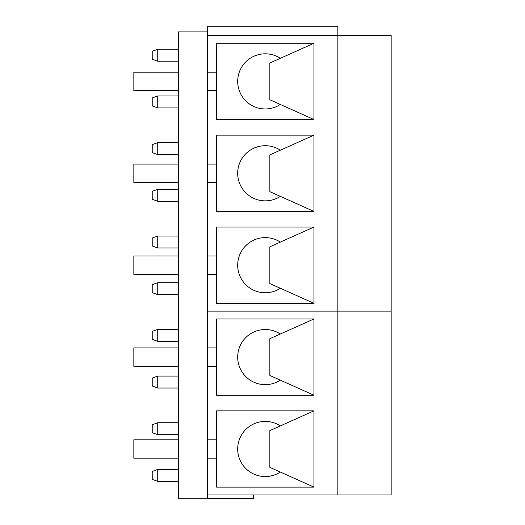 <?xml version="1.0" encoding="UTF-8"?>
<svg xmlns="http://www.w3.org/2000/svg" width="525" height="525" viewBox="0 0 525 525"><rect width="100%" height="100%" fill="white"/><g stroke="black" fill="none" stroke-linecap="round" stroke-linejoin="round"><path stroke-width="0.79" d="M280.343 242.11A27.569 27.569 0 0 0 237.687 265.184A27.569 27.569 0 0 0 280.343 288.264M280.343 150.209A27.569 27.569 0 0 0 237.687 173.289A27.569 27.569 0 0 0 280.343 196.363M178.415 274.378L133.842 274.378L133.842 255.997L178.415 255.997M178.415 182.477L133.842 182.477L133.842 164.095L178.415 164.095M280.343 58.314A27.569 27.569 0 0 0 237.687 81.388A27.569 27.569 0 0 0 280.343 104.468M178.415 90.582L133.842 90.582L133.842 72.201L178.415 72.201M207.362 494.937L391.158 494.937L391.158 311.135L207.362 311.135L207.362 274.378L216.549 274.378L216.549 255.997L207.362 255.997L207.362 182.477L216.549 182.477L216.549 164.095L207.362 164.095L207.362 90.582L216.549 90.582L216.549 72.201L207.362 72.201L207.362 35.438L337.857 35.438L337.857 311.135L207.362 311.135L207.362 498.75L178.415 498.75L178.415 31.907L207.362 31.907L207.362 35.438M337.857 494.937L337.857 311.135L391.158 311.135L391.158 35.438L337.857 35.438L337.857 26.25L207.362 26.25L207.362 31.907M216.549 274.378L216.549 303.325L313.963 303.325L313.963 227.049L216.549 227.049L216.549 255.997M216.549 90.582L216.549 119.529L313.963 119.529L313.963 43.253L216.549 43.253L216.549 72.201M216.549 182.477L216.549 211.424L313.963 211.424L313.963 135.148L216.549 135.148L216.549 164.095M313.963 43.253L269.85 63.007L269.85 99.77L313.963 119.529M313.963 135.148L269.85 154.908L269.85 191.671L313.963 211.424M313.963 227.049L269.85 246.809L269.85 283.566L313.963 303.325M280.343 425.906A27.569 27.569 0 0 0 237.687 448.987A27.569 27.569 0 0 0 280.343 472.06M178.415 458.174L133.842 458.174L133.842 439.792L178.415 439.792M280.343 334.012A27.569 27.569 0 0 0 237.687 357.085A27.569 27.569 0 0 0 280.343 380.166M178.415 366.273L133.842 366.273L133.842 347.898L178.415 347.898M313.963 487.121L313.963 410.845L269.85 430.605L269.85 467.362L313.963 487.121L216.549 487.121L216.549 439.792L207.362 439.792M313.963 395.227L313.963 318.951L269.85 338.704L269.85 375.467L313.963 395.227L216.549 395.227L216.549 347.898L207.362 347.898M216.549 458.174L207.362 458.174M313.963 318.951L216.549 318.951L216.549 347.898M216.549 366.273L207.362 366.273M313.963 410.845L216.549 410.845L216.549 439.792M253.312 494.937L253.312 498.75L207.362 498.383M253.312 498.383L216.549 498.383M178.415 469.435L157.736 469.435L157.736 481.379L178.415 481.379M157.736 481.379L152.224 479.371L152.224 471.443L157.736 469.435M178.415 422.75L157.736 422.75L157.736 434.693L178.415 434.693M157.736 434.693L152.224 432.692L152.224 424.758L157.736 422.75M178.415 376.064L157.736 376.064L157.736 388.014L178.415 388.014M157.736 388.014L152.224 386.006L152.224 378.072L157.736 376.064M178.415 329.378L157.736 329.378L157.736 341.329L178.415 341.329M157.736 341.329L152.224 339.321L152.224 331.387L157.736 329.378M178.415 282.693L157.736 282.693L157.736 294.643L178.415 294.643M157.736 294.643L152.224 292.635L152.224 284.701L157.736 282.693M178.415 236.014L157.736 236.014L157.736 247.957L178.415 247.957M157.736 247.957L152.224 245.949L152.224 238.015L157.736 236.014M178.415 189.328L157.736 189.328L157.736 201.272L178.415 201.272M157.736 201.272L152.224 199.264L152.224 191.336L157.736 189.328M178.415 142.643L157.736 142.643L157.736 154.586L178.415 154.586M157.736 154.586L152.224 152.585L152.224 144.651L157.736 142.643M178.415 95.957L157.736 95.957L157.736 107.907L178.415 107.907M157.736 107.907L152.224 105.899L152.224 97.965L157.736 95.957M178.415 49.271L157.736 49.271L157.736 61.222L178.415 61.222M157.736 61.222L152.224 59.213L152.224 51.279L157.736 49.271M207.362 72.201L207.362 90.582M207.362 164.095L207.362 182.477M207.362 255.997L207.362 274.378"/></g></svg>
